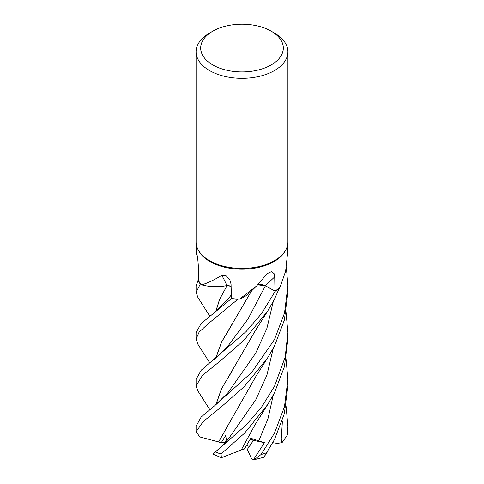 <?xml version="1.0" encoding="UTF-8"?>
<svg xmlns="http://www.w3.org/2000/svg" width="484" height="484" viewBox="0 0 484 484"><rect width="100%" height="100%" fill="white"/><g stroke="black" fill="none" stroke-linecap="round" stroke-linejoin="round"><path stroke-width="0.73" d="M262.649 284.907L262.322 284.846L262.649 284.907M262.274 284.834L257.778 284.858M239.465 299.16L256.593 285.996L249.484 292.88A33.662 19.433 180 0 1 239.465 299.16A45.448 26.239 180 0 1 238.455 299.118L237.819 299.342A45.883 26.493 180 0 1 231.285 298.719L201.144 323.53L196.093 332.599L196.093 338.957L199.093 332.151L207.775 324.068L237.789 299.354A45.907 26.505 180 0 1 231.279 298.731L231.412 298.404M231.116 286.371L227.093 285.602L221.424 286.395A33.662 19.433 180 0 1 201.435 284.792A45.448 26.239 180 0 1 200.987 284.265L200.34 284.06A45.883 26.493 180 0 1 198.004 280.484L196.093 285.778L196.093 292.245L200.303 284.048A45.907 26.505 180 0 1 197.98 280.484M215.767 311.333L219.621 299.173L227.105 285.608L220.631 286.467L227.014 285.669M271.215 31.188L274.464 33.063A45.907 26.505 180 0 1 287.907 51.8L287.907 241.939A45.907 26.505 180 0 1 286.365 248.764L285.917 249.726A45.448 26.239 180 0 1 274.138 261.529A45.448 26.239 180 0 1 230.202 268.311A45.448 26.239 180 0 1 198.083 249.726L197.635 248.764A45.907 26.505 180 0 1 196.093 241.939L196.093 51.8A45.907 26.505 180 0 1 209.536 33.063L212.785 31.188A41.315 23.855 180 0 1 271.215 31.188A41.315 23.855 180 0 1 271.215 64.923A41.315 23.855 180 0 1 212.785 64.923A41.315 23.855 180 0 1 212.785 31.188L209.536 33.063M197.224 255.861L196.643 253.483C197.357 255.455 197.92 259.606 198.325 265.934L198.428 280.424A45.448 26.239 180 0 0 200.987 284.265L200.34 284.06L200.987 284.265M201.435 284.792C206.517 283.636 213.305 280.484 221.799 275.336L226.306 275.977L229.767 279.534L231.049 284.144L231.412 298.477A45.448 26.239 180 0 0 238.455 299.118L237.819 299.342L238.455 299.118M256.593 285.996L267.156 273.684L271.651 271.524L274.138 273.702L274.724 276.884L274.985 291.011L265.432 285.784A775.211 366.152 88.7 0 1 274.724 276.884M286.365 248.764A45.907 26.505 180 0 1 274.464 260.682A45.907 26.505 180 0 1 230.088 267.537A45.907 26.505 180 0 1 197.635 248.764M287.907 51.8A45.907 26.505 180 0 1 274.464 70.543A45.907 26.505 180 0 1 224.431 76.29A45.907 26.505 180 0 1 196.093 51.8M226.839 440.857L225.562 435.673L221.17 442.866L225.024 442.164L226.966 438.77L225.024 442.164L225.853 442.013M286.062 359.195L287.907 379.317L284.465 406.808L274.464 433.18L261.094 454.494L254.148 459.746L253.453 459.8L251.438 458.384L247.312 449.418L253.453 440.331L250.416 438.819L253.447 440.337L248.582 447.694A20.661 11.925 180 0 1 248.582 447.694L247.112 444.5M221.424 286.395A33.662 19.433 180 0 0 226.893 285.59A776.324 242.907 124.3 0 0 221.799 275.336M226.893 285.59A7.726 4.459 180 0 1 231.11 286.286M231.11 286.34L227.093 285.602M200.303 284.048L200.34 284.06A45.883 26.493 180 0 1 198.004 280.484L198.428 280.405M209.784 409.627L197.738 390.715L196.093 385.784L202.481 375.384L220.075 361.106L244.069 340.095L267.743 310.976L274.464 299.221L279.468 287.811A45.448 26.239 180 0 0 280.03 287.327L285.633 271.221L287.448 254.348L287.448 245.684M257.887 284.749A7.726 4.459 180 0 1 265.432 285.784M274.985 291.011A45.448 26.239 180 0 0 279.468 287.811L279.486 288.24A45.883 26.493 180 0 1 275.281 291.199L265.311 285.826M214.364 359.17L219.682 354.736L228.381 345.449L247.947 319.083L265.365 285.856L275.281 291.199L265.371 285.826L257.821 284.816M265.123 285.729L262.933 284.967M253.447 440.337L249.974 439.593M209.753 316.046L197.793 297.243L196.093 292.245M197.823 344.13L196.093 338.957M254.148 459.746L263.883 457.259L274.464 439.575L284.368 413.639L287.907 385.784L287.907 379.414M275.299 291.205A45.907 26.505 180 0 0 279.486 288.264A45.883 26.493 180 0 1 275.281 291.199L261.602 313.457L246.096 331.576L201.302 370.097L196.093 379.317L196.093 385.784M286.056 312.368L287.907 332.599L285.191 357.023L274.464 386.413L261.814 406.699L246.489 424.71L212.918 454.155L221.388 457.683L221.031 453.974L244.595 433.126L267.731 404.515L274.458 392.839L284.392 366.751L287.907 338.957L287.907 332.629M274.464 339.58L251.71 372.353L214.793 405.64L201.162 417.051L196.093 426.15L196.093 430.391A45.907 26.505 180 0 0 196.147 431.698L203.232 421.522L220.698 407.413L244.269 386.613L267.41 358.245L274.464 346.054L284.386 320.027L287.907 292.245L287.907 285.778L284.501 313.1L274.464 339.58M215.924 311.2L219.778 299.039L227.081 285.627M267.731 404.515L254.947 424.873L241.189 450.072L221.388 457.683M253.453 459.8L264.427 442.679L250.742 438.238L244.39 449.013L241.238 449.999M215.924 404.727L221.593 388.785L255.31 330.681L267.743 310.976M286.377 267.464L287.907 285.778M215.767 404.854L221.448 388.918L232.501 370.441M232.804 323.209L221.666 341.94L215.931 357.936M215.773 358.057L221.545 342.019L251.698 290.69M237.789 299.354L237.819 299.342A45.883 26.493 180 0 1 231.285 298.719M214.533 452.661L224.05 444.167L228.387 438.958L255.818 399.717L266.908 375.142L273.285 348.317M221.17 442.866L218.659 441.965L232.731 416.845M218.695 441.959L199.819 436.943L196.147 431.698M218.544 441.989L256.121 376.014L267.41 358.245M286.05 405.943L287.907 426.15L287.423 434.934L282.069 442.624L281.264 438.8L282.378 421.739L281.942 421.903M282.069 442.624L277.459 443.417L272.825 442.697M282.378 421.739L281.936 421.915M264.427 442.679L253.453 440.331M266.884 452.667A45.907 26.505 180 0 1 261.094 454.494M221.031 453.974A45.907 26.505 180 0 1 215.392 451.995M214.654 312.222L228.315 298.688L231.334 294.919M258.704 441.099L267.936 418.896L273.297 395.035M214.793 405.64L228.079 392.578L255.685 353.187L266.878 328.461L273.291 301.459M287.907 426.15L287.907 430.391A45.907 26.505 180 0 1 287.702 432.896M196.552 254.348L196.552 245.684M209.735 362.837L197.756 344.027M263.55 457.779L267.664 451.457M196.141 431.879L196.093 430.391M287.907 430.391L287.423 434.934"/></g></svg>
